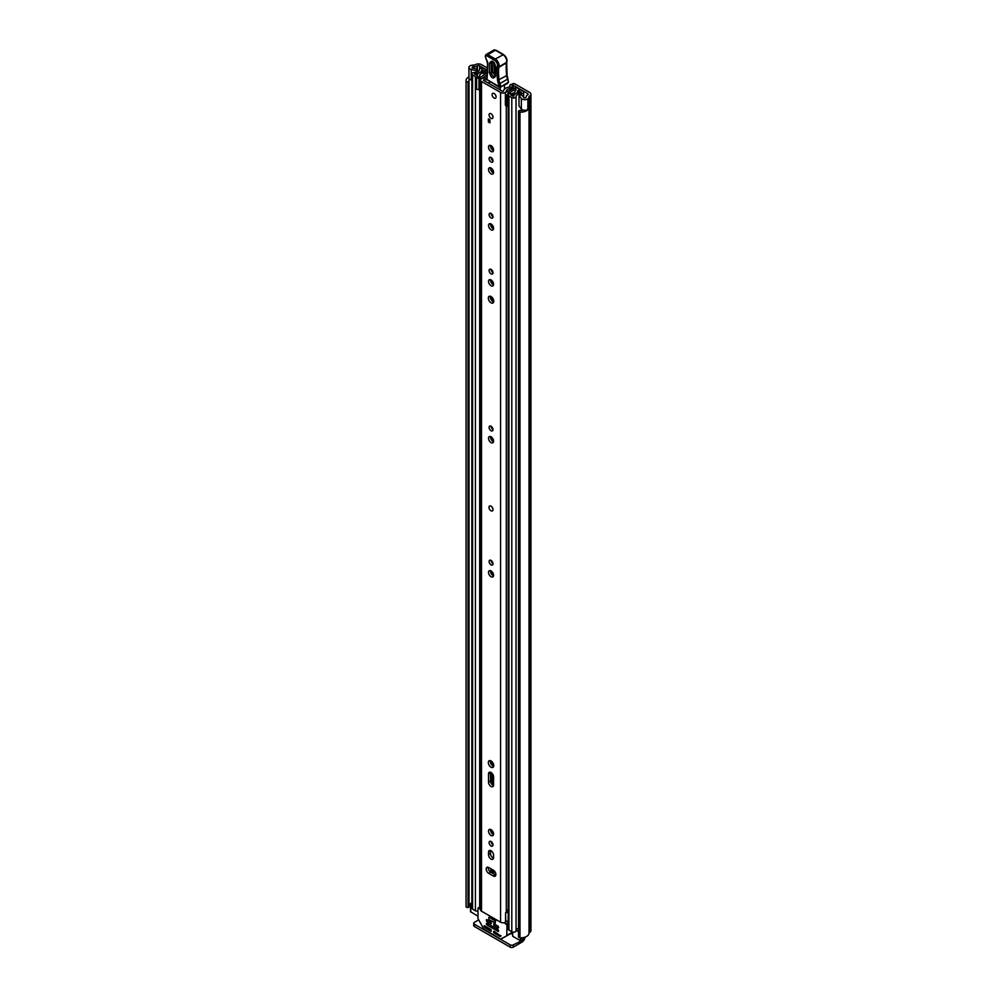 <?xml version="1.0" encoding="UTF-8"?>
<svg xmlns="http://www.w3.org/2000/svg" width="997" height="997" viewBox="0 0 997 997"><rect width="100%" height="100%" fill="white"/><g stroke="black" fill="none" stroke-linecap="round" stroke-linejoin="round"><path stroke-width="1.5" d="M523.437 110.119A5.396 3.116 0 0 1 519.674 110.443L518.552 110.991A1.62 0.935 0 0 0 518.527 111.178A1.62 0.935 0 0 0 519.001 111.851A1.62 0.935 0 0 0 519.973 112.113L519.973 937.803A1.62 0.935 180 0 1 519.001 937.541A1.62 0.935 180 0 1 518.527 936.881A1.62 0.935 180 0 1 518.552 936.682L518.552 111.377M466.559 907.258A1.62 0.935 180 0 1 466.085 906.697L466.085 81.006A1.62 0.935 0 0 0 466.559 81.567A1.62 0.935 0 0 0 468.042 81.816L468.042 907.519A1.62 0.935 180 0 1 466.559 907.258M470.372 65.69L470.447 65.652A3.888 2.243 0 0 0 468.951 67.422A3.888 2.243 0 0 0 470.098 69.005A3.888 2.243 0 0 0 471.22 69.454L476.279 70.799L477.463 69.329L472.08 67.858L472.491 66.824A5.396 3.116 180 0 1 474.236 66.662A3.888 2.243 0 0 0 476.965 66.001L477.301 65.814A1.62 0.935 180 0 1 479.594 65.814L487.359 70.288M468.951 67.422L468.951 77.99A3.888 2.243 0 0 0 470.098 79.586A3.888 2.243 0 0 0 471.22 80.034L471.843 80.196M519.973 937.803A8.2 4.736 0 0 0 529.008 933.105L529.656 932.482A4.424 2.555 0 0 0 530.952 930.675L530.952 94.229A4.424 2.555 180 0 0 529.656 92.422L515.275 84.122A6.481 3.739 0 0 0 513.729 83.461L512.221 84.832A3.24 1.869 180 0 1 513.231 85.231L527.675 93.568A1.62 0.935 180 0 1 528.148 94.229A1.62 0.935 180 0 1 527.675 94.889L527.338 95.076A3.888 2.243 0 0 0 526.204 96.659A5.396 3.116 180 0 1 525.905 97.669L524.123 97.905L521.568 94.802L519.013 95.475L519.013 106.056L521.356 108.972A3.888 2.243 0 0 0 522.141 109.62A3.888 2.243 0 0 0 527.949 109.421L527.949 98.84L527.812 109.52M519.013 95.475L521.356 98.404A3.888 2.243 0 0 0 522.141 99.052A3.888 2.243 0 0 0 527.949 98.84M470.372 65.603A8.2 4.736 180 0 1 474.223 65.042L475.32 64.668A4.424 2.555 180 0 1 481.576 64.668L487.433 68.045M511.611 84.683L510.103 84.832L513.729 83.461M510.103 84.832L509.479 87.075M468.976 81.405L469.001 906.996L468.042 907.519M468.316 907.482L468.042 81.816M468.316 81.791L468.976 81.193A5.396 3.116 0 0 1 468.852 80.52A5.396 3.116 0 0 1 469.462 79.099M530.952 94.229A4.424 2.555 180 0 1 529.656 96.036L529.008 96.672A8.2 4.736 180 0 1 528.024 98.89M470.497 903.98A5.396 3.116 0 0 0 469.001 905.5M468.951 76.906A8.2 4.736 0 0 0 466.048 80.52L466.048 906.223A8.2 4.736 0 0 0 466.085 906.697M519.973 112.113A8.2 4.736 0 0 0 528.024 109.645M523.275 937.616L523.275 939.174A3.24 1.869 180 0 1 522.328 940.495L513.243 944.857L513.243 947.15L521.954 942.128A4.424 2.555 120 0 0 525.058 937.143M513.243 947.15A2.156 1.246 180 0 1 510.19 947.15L474.323 926.437A2.156 1.246 180 0 1 473.7 925.565L473.7 923.272A2.156 1.246 0 0 1 474.323 922.387L478.56 919.944M473.7 923.272A2.156 1.246 0 0 0 474.323 924.157L474.323 926.437M510.19 947.15L510.19 944.857L474.323 924.157M510.19 944.857A2.156 1.246 0 0 0 513.243 944.857M477.463 71.884L477.463 69.329M476.279 72.282L476.279 70.799M492.443 510.875A2.804 1.62 -120 0 0 493.029 509.592A2.804 1.62 -120 0 0 491.795 506.763A2.804 1.62 -120 0 0 489.639 506.015M495.883 874.556A3.564 2.056 -120 0 0 493.365 870.194L488.717 867.515A3.564 2.056 -120 0 0 486.935 867.34A3.564 2.056 -120 0 0 486.386 870.194A3.564 2.056 -120 0 0 488.717 873.322L493.365 876.014A3.564 2.056 -120 0 0 495.148 876.189A3.564 2.056 -120 0 0 495.883 874.556M489.091 842.615A2.754 1.583 -120 0 0 490.3 845.381A2.754 1.583 -120 0 0 492.418 846.129A2.754 1.583 -120 0 0 492.992 844.858A2.754 1.583 -120 0 0 491.783 842.091A2.754 1.583 -120 0 0 489.664 841.356A2.754 1.583 -120 0 0 489.091 842.615M491.085 841.518A2.754 1.583 -120 0 0 492.992 844.82M488.518 831.099A3.564 2.056 -120 0 0 490.075 834.676A3.564 2.056 -120 0 0 492.817 835.636A3.564 2.056 -120 0 0 493.565 834.003A3.564 2.056 -120 0 0 492.007 830.414A3.564 2.056 -120 0 0 489.265 829.467A3.564 2.056 -120 0 0 488.518 831.099M490.549 829.417A3.564 2.056 -120 0 0 490.512 829.953A3.564 2.056 -120 0 0 493.515 834.539M488.331 762.518A3.826 2.206 -120 0 0 490.001 766.369A3.826 2.206 -120 0 0 492.954 767.391A3.826 2.206 -120 0 0 493.752 765.646A3.826 2.206 -120 0 0 492.082 761.783A3.826 2.206 -120 0 0 489.128 760.761A3.826 2.206 -120 0 0 488.331 762.518M490.399 760.674A3.826 2.206 -120 0 0 490.312 761.372A3.826 2.206 -120 0 0 493.677 766.344M489.091 561.51A2.754 1.583 -120 0 0 490.3 564.277A2.754 1.583 -120 0 0 492.418 565.012A2.754 1.583 -120 0 0 492.992 563.754A2.754 1.583 -120 0 0 491.783 560.987A2.754 1.583 -120 0 0 489.664 560.252A2.754 1.583 -120 0 0 489.091 561.51M491.085 560.414A2.754 1.583 -120 0 0 492.992 563.716M488.518 572.378A3.564 2.056 -120 0 0 490.075 575.954A3.564 2.056 -120 0 0 492.817 576.914A3.564 2.056 -120 0 0 493.565 575.281A3.564 2.056 -120 0 0 492.007 571.692A3.564 2.056 -120 0 0 489.265 570.745A3.564 2.056 -120 0 0 488.518 572.378M490.549 570.695A3.564 2.056 -120 0 0 490.512 571.231A3.564 2.056 -120 0 0 493.515 575.817M489.091 427.389A2.754 1.583 -120 0 0 490.3 430.156A2.754 1.583 -120 0 0 492.418 430.903A2.754 1.583 -120 0 0 492.992 429.632A2.754 1.583 -120 0 0 491.783 426.866A2.754 1.583 -120 0 0 489.664 426.13A2.754 1.583 -120 0 0 489.091 427.389M491.085 426.292A2.754 1.583 -120 0 0 492.992 429.595M488.518 438.256A3.564 2.056 -120 0 0 490.075 441.833A3.564 2.056 -120 0 0 492.817 442.793A3.564 2.056 -120 0 0 493.565 441.16A3.564 2.056 -120 0 0 492.007 437.571A3.564 2.056 -120 0 0 489.265 436.624A3.564 2.056 -120 0 0 488.518 438.256M490.549 436.574A3.564 2.056 -120 0 0 490.512 437.11A3.564 2.056 -120 0 0 493.515 441.696M489.091 270.536A2.754 1.583 -120 0 0 490.3 273.303A2.754 1.583 -120 0 0 492.418 274.038A2.754 1.583 -120 0 0 492.992 272.779A2.754 1.583 -120 0 0 491.783 270.013A2.754 1.583 -120 0 0 489.664 269.277A2.754 1.583 -120 0 0 489.091 270.536M491.085 269.439A2.754 1.583 -120 0 0 492.992 272.742M488.518 281.391A3.564 2.056 -120 0 0 490.075 284.98A3.564 2.056 -120 0 0 492.817 285.94A3.564 2.056 -120 0 0 493.565 284.307A3.564 2.056 -120 0 0 492.007 280.718A3.564 2.056 -120 0 0 489.265 279.771A3.564 2.056 -120 0 0 488.518 281.391M490.549 279.721A3.564 2.056 -120 0 0 490.512 280.257A3.564 2.056 -120 0 0 493.515 284.843M488.331 298.115A3.826 2.206 -120 0 0 490.001 301.979A3.826 2.206 -120 0 0 492.954 303.001A3.826 2.206 -120 0 0 493.752 301.244A3.826 2.206 -120 0 0 492.082 297.393A3.826 2.206 -120 0 0 489.128 296.358A3.826 2.206 -120 0 0 488.331 298.115M490.399 296.271A3.826 2.206 -120 0 0 490.312 296.969A3.826 2.206 -120 0 0 493.677 301.941M489.091 214.579A2.754 1.583 -120 0 0 490.3 217.346A2.754 1.583 -120 0 0 492.418 218.081A2.754 1.583 -120 0 0 492.992 216.823A2.754 1.583 -120 0 0 491.783 214.056A2.754 1.583 -120 0 0 489.664 213.321A2.754 1.583 -120 0 0 489.091 214.579M491.085 213.483A2.754 1.583 -120 0 0 492.992 216.785M488.518 225.434A3.564 2.056 -120 0 0 490.075 229.023A3.564 2.056 -120 0 0 492.817 229.983A3.564 2.056 -120 0 0 493.565 228.35A3.564 2.056 -120 0 0 492.007 224.761A3.564 2.056 -120 0 0 489.265 223.814A3.564 2.056 -120 0 0 488.518 225.434M490.549 223.764A3.564 2.056 -120 0 0 490.512 224.3A3.564 2.056 -120 0 0 493.515 228.886M488.518 169.478A3.564 2.056 -120 0 0 490.075 173.067A3.564 2.056 -120 0 0 492.817 174.026A3.564 2.056 -120 0 0 493.565 172.394A3.564 2.056 -120 0 0 492.007 168.805A3.564 2.056 -120 0 0 489.265 167.857A3.564 2.056 -120 0 0 488.518 169.478M490.549 167.808A3.564 2.056 -120 0 0 490.512 168.331A3.564 2.056 -120 0 0 493.515 172.93M489.091 158.623A2.754 1.583 -120 0 0 490.3 161.389A2.754 1.583 -120 0 0 492.418 162.125A2.754 1.583 -120 0 0 492.992 160.866A2.754 1.583 -120 0 0 491.783 158.099A2.754 1.583 -120 0 0 489.664 157.364A2.754 1.583 -120 0 0 489.091 158.623M491.085 157.526A2.754 1.583 -120 0 0 492.992 160.829M488.518 147.095A3.564 2.056 -120 0 0 490.075 150.684A3.564 2.056 -120 0 0 492.817 151.644A3.564 2.056 -120 0 0 493.565 150.011A3.564 2.056 -120 0 0 492.007 146.422A3.564 2.056 -120 0 0 489.265 145.475A3.564 2.056 -120 0 0 488.518 147.095M490.549 145.425A3.564 2.056 -120 0 0 490.512 145.948A3.564 2.056 -120 0 0 493.515 150.547M489.053 114.892A2.804 1.62 -120 0 0 490.287 117.721A2.804 1.62 -120 0 0 492.443 118.469A2.804 1.62 -120 0 0 493.029 117.185A2.804 1.62 -120 0 0 491.795 114.356A2.804 1.62 -120 0 0 489.639 113.608A2.804 1.62 -120 0 0 489.053 114.892M492.107 94.628A2.804 1.62 -120 0 0 493.328 97.444A2.804 1.62 -120 0 0 495.497 98.204A2.804 1.62 -120 0 0 496.082 96.921A2.804 1.62 -120 0 0 494.848 94.092A2.804 1.62 -120 0 0 492.692 93.344A2.804 1.62 -120 0 0 492.107 94.628M493.565 855.102A3.564 2.056 -120 0 0 492.007 851.525A3.564 2.056 -120 0 0 489.265 850.566A3.564 2.056 -120 0 0 488.518 852.198L488.518 854.753A3.564 2.056 -120 0 0 490.075 858.342A3.564 2.056 -120 0 0 492.817 859.289A3.564 2.056 -120 0 0 493.565 857.669L493.565 855.102M493.565 776.862A3.564 2.056 -120 0 0 492.007 773.273A3.564 2.056 -120 0 0 489.265 772.314A3.564 2.056 -120 0 0 488.518 773.946L488.518 782.147A3.564 2.056 -120 0 0 490.075 785.723A3.564 2.056 -120 0 0 492.817 786.683A3.564 2.056 -120 0 0 493.565 785.05L493.565 776.862M486.785 77.405A4.586 2.642 180 0 1 483.744 78.152A3.34 1.932 0 0 0 480.517 80.084A3.34 1.932 0 0 0 481.501 81.455L500.581 92.459A3.34 1.932 0 0 0 504.17 92.895A3.34 1.932 0 0 0 506.289 91.176A4.586 2.642 180 0 1 511.025 88.621L511.611 88.01A1.62 0.935 0 0 0 511.611 87.973A1.62 0.935 0 0 0 509.741 87.051A7.39 4.262 180 0 0 503.485 91.113L502.563 91.325L483.483 80.308L483.844 79.772A7.39 4.262 180 0 0 486.748 79.361M480.517 80.084L480.517 909.837A3.34 1.932 0 0 0 481.501 911.196L500.581 922.213A3.34 1.932 0 0 0 505.554 922.051L505.865 921.789A2.156 1.246 0 0 1 508.196 921.278M489.901 119.777L489.901 122.868L488.368 121.983L488.368 118.905L489.901 119.777L489.901 121.111L488.368 121.983M490.549 772.264A3.564 2.056 -120 0 0 490.512 772.8L490.512 781A3.564 2.056 -120 0 0 493.515 785.586M490.549 850.516A3.564 2.056 -120 0 0 490.512 851.052L490.512 853.606A3.564 2.056 -120 0 0 493.515 858.193M488.231 867.29A3.564 2.056 -120 0 0 490.698 872.176L495.347 874.868A3.564 2.056 -120 0 0 495.845 875.092M508.196 909.613A4.586 2.642 180 0 0 506.289 911.669A3.34 1.932 0 0 1 505.554 912.803L505.554 922.051M508.196 910.822A5.06 2.916 0 0 0 506.551 910.872M505.554 913.24L505.865 921.789M508.196 912.467A2.156 1.246 0 0 0 505.865 912.978M488.617 83.274A2.156 1.246 60 0 1 488.63 83.212L489.29 83.349L489.315 81.343M500.245 87.636L500.295 90.004M488.63 83.212L489.502 82.701M504.445 85.318L504.519 89.094M495.783 66.737L495.472 76.246C493.291 79.448 491.247 78.19 489.365 72.457L489.664 62.948C491.857 59.733 493.889 61.004 495.783 66.737A1.62 0.972 -178.1 0 1 495.31 66.026C494.45 63.434 493.515 62.038 492.493 61.851L491.446 63.185L491.135 72.694C492.368 76.445 493.702 77.267 495.135 75.174M495.023 75.386L492.555 72.37L493.116 62.088M498.6 84.296L507.872 79L508.458 82.203A10.793 6.231 -120 0 0 507.647 79.386A10.793 6.231 60 0 1 506.725 75.847A61.502 35.506 60 0 1 506.389 62.948L498.762 67.347A61.502 35.506 -120 0 0 499.098 80.246A10.793 6.231 -120 0 0 500.02 83.798A10.793 6.231 60 0 1 500.868 86.814L499.36 87.001A9.708 5.608 -120 0 0 498.6 84.296A11.877 6.854 60 0 1 497.578 80.396A62.574 36.129 60 0 1 497.241 67.185L497.441 66.562A4.312 2.493 -120 0 0 494.537 60.356L487.047 55.944A1.944 1.122 -120 0 0 485.626 56.655L485.614 56.966A3.564 2.056 -120 0 0 486.524 59.832A5.396 3.116 60 0 1 487.894 64.169L487.035 79.61L499.559 87.487A1.084 1.084 0 0 0 500.656 87.499L487.035 79.61A1.084 0.648 1.9 0 1 486.723 79.137A1.084 1.084 0 0 0 487.246 80.096M506.401 61.901L506.563 62.387A5.396 3.116 -120 0 0 502.937 54.636L495.459 50.224L487.82 54.636L495.31 59.035A5.396 3.116 60 0 1 498.936 66.787L497.241 67.185M495.459 50.224L496.207 50.66L495.459 50.224A3.016 1.745 -120 0 0 493.876 50.037L486.249 54.449L485.315 56.181A1.084 0.648 1.9 0 1 485.626 55.745A3.016 1.745 60 0 1 486.249 54.449A3.016 1.745 60 0 1 487.82 54.636L487.047 55.944M487.608 71.896L487.608 72.843L487.608 71.896M487.122 76.108L487.122 77.068M507.959 79.162L507.049 75.411L497.578 80.396M507.348 83.636L500.868 86.814L508.458 82.203M508.37 82.477L506.351 83.823M494.637 63.11L494.338 72.619L495.384 73.267M494.898 76.046L494.998 75.535A1.62 0.972 -178.1 0 0 495.472 76.246M494.088 93.481A2.804 1.62 60 0 1 495.933 95.949A2.804 1.62 60 0 1 495.497 98.204A2.804 1.62 60 0 1 494.088 98.055A2.804 1.62 60 0 1 492.256 95.587A2.804 1.62 60 0 1 492.692 93.344A2.804 1.62 60 0 1 494.088 93.481M490.96 506.189A2.804 1.62 60 0 1 492.792 508.669A2.804 1.62 60 0 1 492.368 510.913A2.804 1.62 60 0 1 490.96 510.776A2.804 1.62 60 0 1 489.128 508.308A2.804 1.62 60 0 1 489.564 506.052A2.804 1.62 60 0 1 490.96 506.189M491.035 113.745A2.804 1.62 60 0 1 492.879 116.213A2.804 1.62 60 0 1 492.443 118.469A2.804 1.62 60 0 1 491.035 118.331A2.804 1.62 60 0 1 489.203 115.851A2.804 1.62 60 0 1 489.639 113.608A2.804 1.62 60 0 1 491.035 113.745M492.655 834.065L492.655 831.249L492.655 834.065M492.655 785.113L492.655 774.108L492.655 785.113M492.655 765.821L492.655 762.493L492.655 765.821M492.655 575.344L492.655 572.527L492.655 575.344M492.655 562.682L492.655 563.479L492.655 562.682A3.34 1.932 180 0 0 492.979 563.504M490.96 439.041L490.96 436.761M484.928 71.248L486.611 70.214L483.719 68.544A2.48 1.433 0 0 0 481.028 68.232A2.48 1.433 0 0 0 479.482 69.528A5.284 3.053 180 0 1 474.285 72.532A2.48 1.433 0 0 0 471.843 73.965A2.48 1.433 0 0 0 472.578 74.974L475.432 76.632A2.48 1.433 0 0 0 478.136 76.943A2.48 1.433 0 0 0 479.669 75.622A2.48 1.433 0 0 0 479.669 75.598A4.474 2.58 180 0 1 479.669 75.585A4.474 2.58 180 0 1 484.193 72.993A2.48 1.433 0 0 0 485.975 72.569L487.084 72.42M492.643 428.162L492.643 429.358M492.643 438.393L492.643 441.21M516.222 89.73L515.96 89.88A2.48 1.433 0 0 0 515.225 90.901A4.474 2.58 180 0 1 515.225 90.939A4.474 2.58 180 0 1 510.701 93.519A2.48 1.433 0 0 0 508.196 94.952A2.48 1.433 0 0 0 508.931 95.961L511.797 97.619A2.48 1.433 0 0 0 514.477 97.93A2.48 1.433 0 0 0 516.035 96.634A5.284 3.053 180 0 1 521.219 93.631A2.48 1.433 0 0 0 523.662 92.198A2.48 1.433 0 0 0 522.939 91.188L520.048 89.518L518.365 90.49L518.365 92.596M505.379 93.917L506.75 95.288L506.75 106.567L505.379 105.196L505.379 93.269A2.916 1.682 -0 0 1 506.426 91.973L514.253 88.185A2.692 1.558 -0 0 1 517.892 88.272L518.016 88.347A2.804 1.62 180 0 1 518.839 89.493A2.804 1.62 180 0 1 518.016 90.627L517.605 90.901A6.854 3.951 180 0 1 517.605 90.939A6.854 3.951 180 0 1 510.688 94.889L513.654 96.609A7.664 4.424 180 0 1 521.182 92.26L518.365 90.49M492.655 301.418L492.655 298.103L492.655 301.418M492.655 284.369L492.655 281.553L492.655 284.369M492.655 272.505L492.655 271.334L492.655 272.505M492.655 228.413L492.655 225.596L492.655 228.413M492.655 216.548L492.655 215.377L492.655 216.548M492.655 172.456L492.655 169.64L492.655 172.456M492.655 160.592L492.655 159.42L492.655 160.592M492.655 150.073L492.655 147.257L492.655 150.073M492.655 869.87L492.655 873.31L492.655 869.87A3.34 1.932 -0 0 0 493.64 871.228L495.173 872.126M477.987 911.121A2.48 1.433 180 0 1 475.432 910.784L472.578 909.127A2.48 1.433 180 0 1 471.843 908.117L471.843 73.965M518.527 928.244A5.284 3.053 0 0 0 516.11 930.301A5.284 3.053 0 0 0 516.035 930.787A2.48 1.433 180 0 1 514.477 932.083A2.48 1.433 180 0 1 511.797 931.771L508.931 930.114A2.48 1.433 180 0 1 508.196 929.104L508.196 94.952M480.517 89.942A2.916 1.682 180 0 1 480.105 89.954L476.616 89.169L476.616 77.305L480.529 77.193L487.097 72.669M476.616 77.891L480.105 78.676A2.916 1.682 -0 0 0 482.349 78.078L486.997 74.875M508.196 104.186L507.947 93.033L515.785 89.231L515.785 89.992M486.611 70.912L486.611 70.214M477.987 916.218L470.497 911.644L470.497 903.706L470.821 912.081M520.422 937.828L520.422 940.719L512.695 936.258L512.383 932.021M484.928 71.186L481.85 69.553A7.664 4.424 180 0 1 474.323 73.903L477.301 75.622A6.854 3.951 180 0 1 477.301 75.585A6.854 3.951 180 0 1 484.218 71.622L484.679 71.385A2.804 1.62 180 0 1 487.334 70.961M507.947 93.033L507.76 95.288L506.75 95.288M506.75 106.567L507.76 106.567L507.76 95.288M478.984 78.676L478.984 89.954M518.527 931.697L516.11 930.301M470.497 903.706L471.195 903.045A3.24 1.869 180 0 1 471.843 902.759M471.843 904.74L470.821 904.154M488.792 917.514L488.792 919.458L495.272 923.197L495.272 921.265L489.303 917.228M493.64 931.51L493.64 932.394L494.786 931.734M495.546 932.17L494.014 933.055L499.933 936.47L500.968 936.058L494.014 931.285M504.208 922.636L506.987 925.116L506.763 935.822L512.383 932.581M491.347 931.073L490.96 929.528L484.28 925.665L484.779 927.584L486.187 926.774M506.763 935.822L500.569 939.037L483.869 929.142L477.987 918.586L477.987 908.379L480.517 908.952M493.64 924.02L493.64 924.904L494.786 924.244M498.6 927.758L498.213 926.225L494.014 923.795M486.386 919.832L486.386 920.717L487.533 920.057M491.347 923.583L490.96 922.038L486.773 919.608M486.386 923.359L486.386 924.244L487.533 923.583M498.6 931.285L498.213 929.752L486.773 923.135M494.014 933.055L493.64 932.394M508.969 934.55L501.105 939.087M486.573 926.986L484.779 927.584M495.546 924.68L494.014 925.565L493.64 924.904M488.293 920.493L486.773 921.378L486.386 920.717M488.293 924.02L486.773 924.904L486.386 924.244M485.041 927.871L490.96 931.285M494.014 925.565L498.213 927.983M486.773 921.378L490.96 923.795M486.773 924.904L498.213 931.51M495.671 921.029L489.303 917.203M493.951 870.618L490.499 868.537M491.596 843.3L491.982 842.315M492.817 843.861A4.86 2.804 -120 0 0 492.817 844.708M521.356 108.972L521.356 98.404M479.594 69.129L479.594 65.814M527.675 94.889L527.675 93.568M513.231 85.231L513.231 88.683M512.221 89.169L512.221 84.832M472.491 68.008L472.491 66.824M474.236 68.481L474.236 66.662M476.965 69.204L476.965 66.001M477.301 69.291L477.301 65.814M529.008 933.105L529.008 96.672M529.32 932.669L529.32 96.223M529.656 932.482L529.656 96.036M510.888 933.441L512.383 934.314M471.22 80.034L471.22 69.454M481.501 911.196L481.501 81.455M500.581 922.213L500.581 92.459M511.025 89.742L511.025 88.621M506.289 911.669L506.289 106.106M506.289 92.048L506.289 91.176M490.873 872.288L490.873 868.836L490.898 872.3M490.873 831.685L490.873 829.554L490.898 831.735M490.873 782.732L490.873 772.401L490.898 782.782M490.873 763.602L490.873 760.861M490.873 572.963L490.873 570.832L490.898 573.001M490.898 436.723L490.898 438.892L490.873 436.711M490.873 299.2L490.873 296.47L490.898 299.237M490.873 281.989L490.873 279.858L490.898 282.026M490.873 226.032L490.873 223.901L490.898 226.07M490.873 170.076L490.873 167.945L490.898 170.113M490.873 147.693L490.873 145.562L490.898 147.73M483.844 80.508L483.844 79.772M511.586 88.322L511.611 89.468M490.512 772.8L488.518 773.946M490.512 781L488.518 782.147M490.512 851.052L488.518 852.198M490.512 853.606L488.518 854.753M490.698 872.176L488.717 873.322M495.347 874.868L493.365 876.014M487.047 78.688A1.084 0.648 1.9 0 0 486.723 79.137L486.81 76.557M494.537 60.356L495.31 59.035L503.485 54.573C506.177 56.555 507.311 59.035 506.862 62.026A1.084 0.773 16.9 0 1 506.563 62.387L498.936 66.787A1.084 0.773 -163.1 0 1 497.441 66.562M486.573 59.907L485.302 56.493A1.084 0.648 1.9 0 0 485.614 56.966M487.894 64.169A1.084 0.648 1.9 0 1 487.57 63.683L486.524 59.832M491.446 63.185A1.62 0.972 -178.1 0 1 489.664 62.948M495.31 66.026L494.998 75.535M491.135 72.694A1.62 0.972 -178.1 0 1 489.365 72.457M494.001 62.861A1.62 0.972 1.9 0 0 492.867 62.861M494.338 72.619A1.62 0.972 1.9 0 0 492.555 72.37M493.64 766.332L493.64 764.674M492.368 833.828L492.368 830.85M492.368 784.888L492.368 773.697M492.368 765.596L492.368 762.119M492.368 575.107L492.368 572.128M492.368 563.23L492.368 561.76M493.64 301.941L493.64 300.284M492.368 301.194L492.368 297.729M492.368 284.133L492.368 281.154M492.368 272.256L492.368 270.785M492.368 228.176L492.368 225.197M492.368 216.299L492.368 214.829M492.368 172.219L492.368 169.241M492.368 160.343L492.368 158.872M492.368 149.837L492.368 146.858M492.368 873.148L492.368 869.708M493.64 873.883L493.64 871.228M516.035 930.787L516.035 96.634M521.219 110.505L521.219 108.81M521.219 94.889L521.219 93.631M472.578 909.127L472.578 74.974M479.669 907.046L479.669 89.954L479.669 907.046M479.669 77.305L479.669 75.635L479.669 77.305M475.432 910.784L475.432 76.632M484.193 74.675L484.193 72.993M485.975 73.442L485.975 72.569M486.349 73.192L486.349 72.357M511.797 931.771L511.797 97.619M508.931 930.114L508.931 95.961M482.037 71.821L482.037 69.516M481.85 71.846L481.85 69.553M517.63 92.808L517.63 90.852M518.016 92.696L518.016 90.627M480.105 78.676L480.105 89.954M522.328 940.495L522.328 937.753M521.942 937.791L521.942 940.719M512.695 932.108L512.695 936.258M512.383 932.22L506.987 935.323M484.667 925.889L484.006 926.263M508.196 922.661L506.227 923.795M506.987 925.116L508.196 924.418M478.759 907.931L480.517 906.921M499.933 936.47L501.08 935.809M518.527 936.881L518.527 111.178M469.001 81.305L469.001 906.996M490.898 763.64L490.898 760.873M487.57 63.683L486.81 76.532M493.876 50.037L495.995 50.174L503.485 54.573M506.713 62.499L507.049 75.411M523.662 97.432L523.662 92.198M518.839 90.216L518.839 89.493M478.211 907.881L480.517 906.547"/></g></svg>
